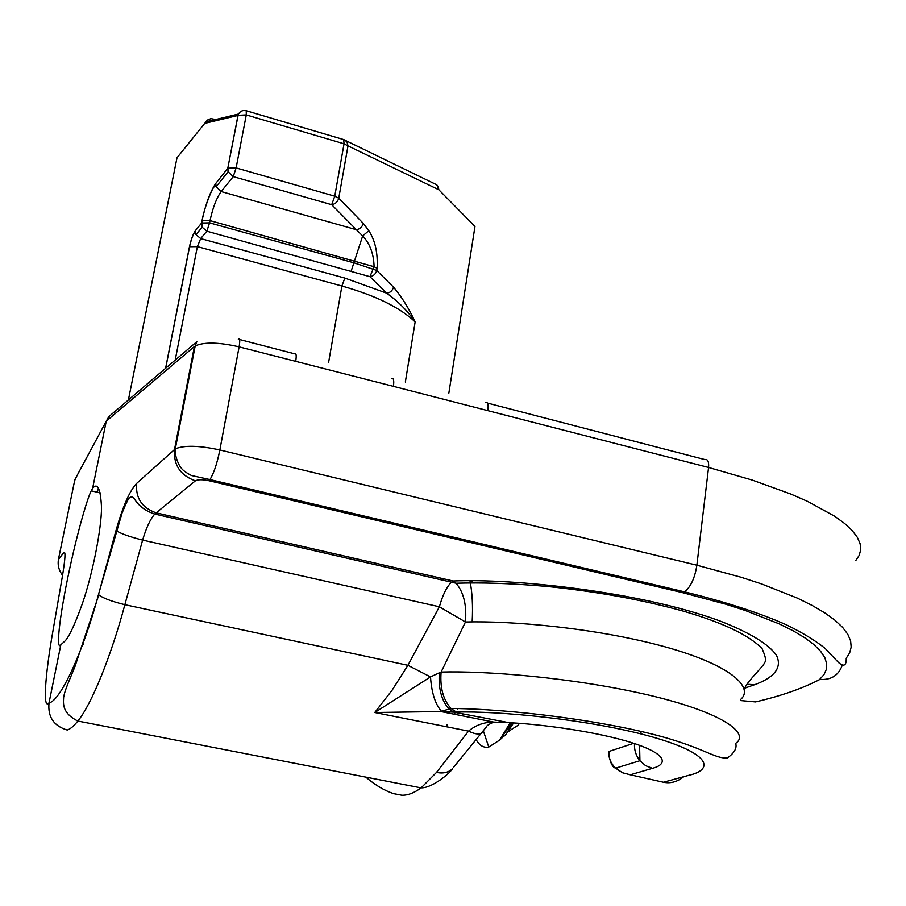 <?xml version="1.0" encoding="UTF-8"?>
<svg xmlns="http://www.w3.org/2000/svg" width="906" height="906" viewBox="0 0 906 906"><rect width="100%" height="100%" fill="white"/><g stroke="black" fill="none" stroke-linecap="round" stroke-linejoin="round"><path stroke-width="1.36" d="M740.474 700.553L755.513 701.912C780.7 696.068 802.003 688.651 819.443 679.659L823.973 674.642L826.34 669.421L826.691 663.758L824.845 657.699L820.621 651.301L813.95 644.619L804.788 637.767L793.18 630.814L779.228 623.883L745.128 610.44L725.547 604.132L682.943 592.75L209.014 480.735C202.468 479.387 197.927 479.421 195.39 480.826C180.305 475.412 173.363 464.925 174.541 449.353L194.394 346.522L106.274 421.165L74.847 479.659L58.55 558.821C57.418 564.868 58.765 570.35 62.571 575.276M195.39 480.826L156.183 512.853L453.17 580.995L451.596 582.105C446.828 586.556 442.751 594.789 439.376 606.782L407.915 665.31L430.497 676.907L439.365 672.796C438.3 688.277 441.415 700.236 448.73 708.673L453.6 712.116L440.792 711.527L374.756 712.512L392.151 690.134L407.915 665.31L124.869 604.698C111.427 655.083 91.687 704.324 77.837 721.04C73.782 726.125 70.249 729.115 67.237 730.032C53.692 725.966 47.633 716.884 49.037 702.818L60.827 644.8L65.096 640.927C69.309 636.499 75.107 623.951 82.48 603.283C92.65 573.906 101.551 528.515 101.517 507.337C100.577 488.719 97.622 482.343 92.639 488.221L106.183 421.539M365.809 777.11C375.39 785.253 384.733 790.779 393.816 793.69L401.822 795.23C407.757 795.4 414.178 792.954 421.097 787.88L436.499 772.41L468.527 731.131C475.707 725.094 484.144 722.082 493.815 722.093L505.752 722.535C539.41 723.849 597.145 731.55 632.977 743.079C668.503 754.596 667.337 764.483 652.422 768.322L630.304 774.789L622.615 772.784L615.536 768.163C610.474 762.897 608.288 757.325 609.002 751.436L633.69 743.305M740.598 699.489C754.234 687.824 731.912 665.015 663.362 646.363C594.778 627.779 511.222 620.701 465.458 621.992L439.376 606.782L142.627 540.101C129.275 536.68 120.521 533.555 116.376 530.69L116.047 530.384C122.854 506.352 129.717 490.69 136.647 483.408C135.458 498.051 141.97 507.87 156.183 512.853L154.779 514.053C150.328 519.059 146.285 527.734 142.627 540.101L124.869 604.698C111.529 601.391 102.854 598.119 98.822 594.868L74.847 666.884C65.334 689.692 64.836 691.323 63.647 697.258C63.352 703.464 61.767 712.988 77.837 721.04L421.097 787.88M642.026 734.166L639.579 731.074M92.639 488.221L91.268 490.825C87.723 496.941 75.685 536.998 65.821 587.439C56.421 636.635 57.78 649.681 60.827 644.8M393.43 386.352L239.116 346.862L219.852 449.965L696.861 565.208L741.131 577.258L761.55 583.917L797.371 598.119L812.229 605.48L824.8 612.875L834.936 620.202L842.603 627.371L847.801 634.291L850.621 640.893L851.176 647.111L849.647 652.909L846.227 658.254C846.408 665.638 843.871 667.076 838.571 662.569L825.015 648.3C815.151 640.417 802.32 632.615 786.51 624.88C759.896 613 725.921 601.992 684.574 591.856C690.814 586.794 694.902 577.915 696.861 565.208L708.571 467.462L393.43 386.352C394.189 380.237 393.555 377.632 391.528 378.561M376.126 520.237L382.275 520.338M744.811 688.13L754.63 684.698C771.652 678.571 783.294 668.877 776.374 655.197C769.16 644.608 749.919 632.467 718.786 620.542C639.613 591.561 513.77 578.334 453.17 580.995L456.012 583.226C463.657 592.105 466.805 605.027 465.458 621.992L441.109 672.059C483.929 670.723 570.882 677.088 647.597 694.823C724.256 712.694 749.975 733.758 735.706 743.339M855.853 560.418L859.205 555.344L860.7 549.795L860.134 543.793L857.348 537.36L852.206 530.576L844.641 523.498L834.641 516.216L807.597 501.392L790.859 494.064L752.173 480.044L708.571 467.462C708.99 461.584 707.745 458.946 704.845 459.58L487.496 403.091M482.298 732.444L482.185 732.58C479.954 734.868 475.401 734.392 468.527 731.131L374.756 712.512L430.497 676.907C431.641 693.067 435.333 704.54 441.596 711.346L441.822 711.55M439.365 672.796L441.109 672.059C439.897 687.643 443.193 699.772 450.995 708.447L456.364 712.093L453.6 712.116L509.149 722.716M58.414 559.557L63.771 552.558C65.776 550.859 65.277 559.002 62.276 577.009L53.08 630.146C45.006 675.616 42.605 710.78 49.037 702.818C59.977 701.663 83.352 651.788 98.505 594.506L122.027 513.124C126.364 502.502 128.958 497.36 129.818 497.688C131.585 496.273 133.273 496.93 134.869 499.67C135.39 500.067 140.158 509.432 154.779 514.053L456.024 583.226C482.083 582.513 508.028 583.124 546.658 586.409C596.669 591.505 642.286 599.772 683.498 611.188C722.841 622.649 749.036 635.117 762.059 648.594C767.767 661.81 765.026 661.221 763.633 664.551C755.864 674.189 746.714 682.422 744.143 689.443M453.657 767.223L486.307 726.997C486.409 725.831 488.912 724.2 493.827 722.105L440.792 711.527L450.995 708.447C522.479 709.115 628.232 724.347 680.587 742.376C707.858 751.414 716.057 758.22 727.167 758.118C734.279 753.101 737.133 748.175 735.695 743.339M630.304 774.789L663.407 782.229C670.553 783.701 677.326 781.855 683.713 776.702M136.647 483.408L175.334 448.821C184.371 445.118 199.218 445.492 219.852 449.965C217.1 463.544 213.805 473.408 209.954 479.568L684.574 591.856L682.943 592.75M634.506 743.577C634.121 749.942 635.921 755.649 639.919 760.712L645.627 765.683L652.422 768.322M619.33 771.074L616.216 767.96M421.154 787.835C432.298 788.175 450.531 772.727 452.57 768.56L452.57 768.56C448.64 772.501 443.283 773.792 436.499 772.41M819.805 679.409C831.142 680.168 838.628 675.423 842.263 665.163M62.276 577.009L61.959 578.843M106.274 421.165L108.811 416.669M128.392 399.976L176.998 157.791L207.134 120.385L210.849 118.584L215.685 119.535M448.855 393.113L474.982 226.443L438.866 189.796L347.995 145.877L338.753 198.188L363.261 223.374L368.81 230.713C375.197 240.543 377.961 253.068 377.089 268.278L376.726 270.452L393.487 287.111C401.585 296.624 408.799 308.233 415.141 321.913C400.101 307.553 375.684 295.594 341.902 286.013L328.572 362.581M165.594 368.289L189.445 246.828C191.064 239.444 193.057 234.031 195.424 230.6L196.036 234.643L200.69 238.584L344.835 278.074L386.794 293.216L369.92 276.681L374.087 266.715L210.011 220.622L209.58 222.865L354.212 262.899L376.726 270.452C375.718 274.031 373.453 276.104 369.92 276.681L206.84 231.2L200.69 238.584L197.361 246.613L175.198 360.101M405.344 382.038L415.141 321.913C407.87 311.211 398.425 301.653 386.794 293.216C390.282 292.661 392.513 290.622 393.487 287.111M221.155 191.551C216.591 197.859 212.876 207.553 210.011 220.622L202.072 220.804L201.63 223.023L209.58 222.865L206.84 231.2L202.14 227.213L201.959 220.905C205.605 204.133 210.215 191.63 215.787 183.397L216.104 186.749L221.155 191.551L356.375 229.716L331.698 204.699L233.238 176.625L221.155 191.551M377.089 268.278L374.087 266.715C373.736 253.805 369.92 243.544 362.66 235.945L356.375 229.716C359.942 229.093 362.241 226.976 363.261 223.374M346.001 140.713L436.296 184.575L438.142 186.477L438.866 189.796L436.975 185.062M246.489 110.804L343.68 139.581L344.042 143.805L246.285 114.926L236.115 167.916L334.756 196.194L344.042 143.805L347.995 145.877L346.998 141.868L343.974 139.649M338.753 198.188C337.689 201.868 335.333 204.043 331.698 204.699L334.756 196.194L338.753 198.188M189.445 246.828L189.547 246.738C191.132 239.762 192.774 235.152 194.496 232.91L196.036 234.643L202.14 227.213L201.63 223.023L195.424 230.6M215.787 183.397L227.768 168.323L228.097 171.721L233.238 176.625L236.115 167.916L227.893 168.199L228.097 171.721L216.104 186.749L214.541 186.511C212.253 187.383 203.952 208.516 202.072 220.804L201.959 220.905M208.38 119.399L206.07 121.868L238.55 113.997L237.984 115.436L238.55 113.997C240.339 111.053 242.899 109.966 246.239 110.736L246.285 114.926L238.108 115.3L227.768 168.323L237.984 115.436L205.549 123.193L207.553 119.988M512.649 722.909L506.363 733.917L499.376 740.281M476.341 739.953C479.602 745.649 483.747 748.016 488.764 747.065L499.444 740.213L511.901 722.863M507.847 731.754L518.742 724.845M353.963 558.232L354.121 559.761M384.121 565.151L384.291 566.68M413.985 572.003L414.178 573.521M443.566 578.787L443.781 580.304M471.992 580.825L472.4 582.886M447.473 726.952L446.975 724.392M499.444 740.213L510.237 722.773M452.377 709.692L452.909 708.492M472.162 621.912C473.023 606.329 472.298 592.626 469.976 580.814M458.028 708.628L457.315 709.591M513.023 722.931L512.275 723.701M510.554 725.196L508.277 726.657M212.831 119.23L214.688 119.773M323.465 506.431L321.336 506.273M239.558 339.501L294.518 353.782C296.251 352.751 296.636 355.322 295.696 361.494M174.439 449.988L175.186 450.373M98.505 594.506L116.047 530.384M462.558 713.905L462.275 715.808M97.384 492.23L98.335 488.085M663.407 782.229L689.443 775.14C711.606 770.134 714.936 754.834 652.15 736.872C587.881 718.922 496.42 710.78 456.364 712.093M754.63 684.698L747.076 684.257M238.312 339.184C239.875 338.097 240.135 340.656 239.116 346.862C218.822 342.185 204.178 341.868 195.186 345.933L196.829 341.675L108.799 416.658M76.999 475.661L74.643 480.633M209.014 480.735L209.954 479.568L191.54 475.537C186.081 472.705 182.684 470.237 181.336 468.119C179.479 466.715 174.428 456.341 175.311 448.832L195.186 345.933M53.08 630.146L52.775 631.935M485.48 402.57C487.779 401.732 488.583 404.336 487.892 410.373M189.026 374.359L189.671 374.518M344.835 278.074L341.902 286.013L197.361 246.613L189.547 246.738L165.685 368.198M351.222 270.962L362.66 235.945L368.81 230.713M82.639 644.551L83.295 644.687M91.268 490.825L100.419 492.932M608.504 751.561L608.492 751.674C609.67 761.504 612.014 766.997 615.536 768.175L639.919 760.712L639.579 745.332M196.829 341.675L195.164 345.956M215.096 119.671L212.967 119.048M174.496 449.614L175.209 449.988M505.548 734.981L501.211 738.333M455.31 712.456L454.11 714.177M513.555 722.965L508.934 729.998M488.764 747.065L483.408 731.029M508.923 731.629L508.583 730.587"/></g></svg>
